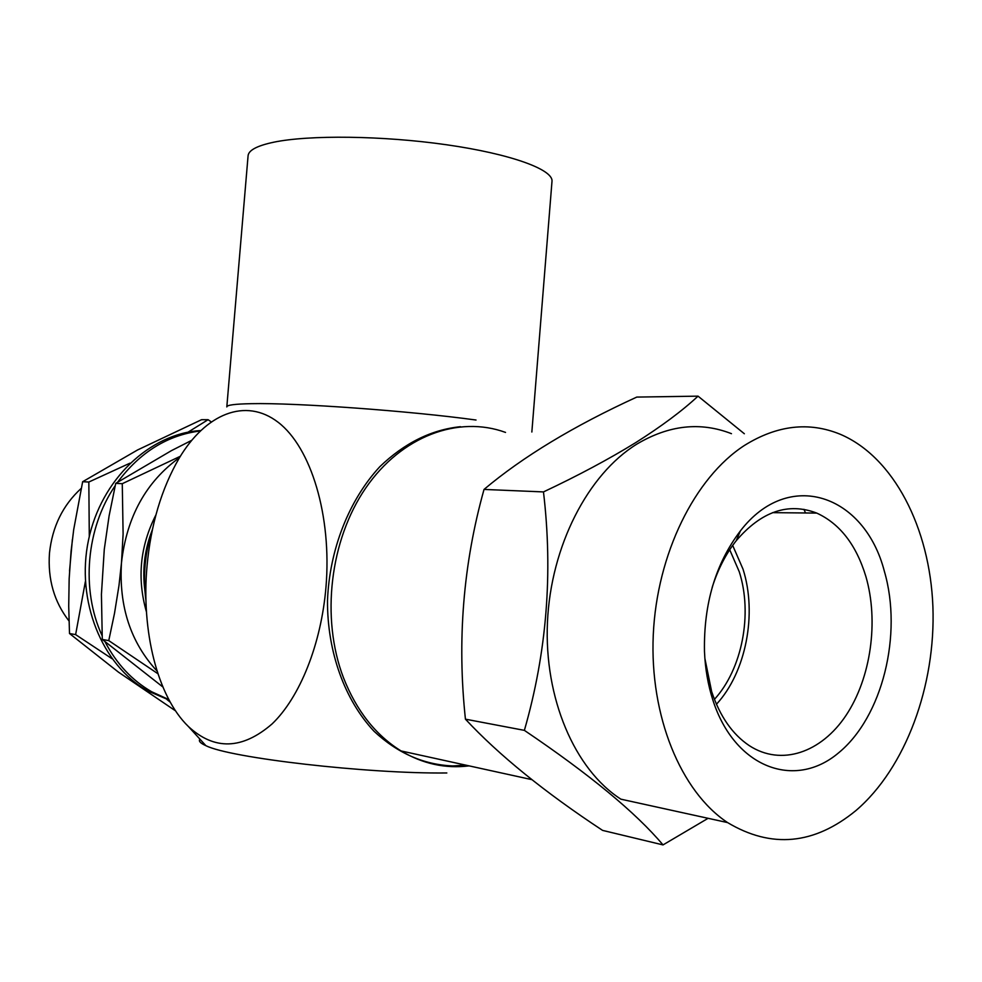 <?xml version="1.0" encoding="UTF-8"?>
<svg xmlns="http://www.w3.org/2000/svg" width="982" height="982" viewBox="0 0 982 982"><rect width="100%" height="100%" fill="white"/><g stroke="black" fill="none" stroke-linecap="round" stroke-linejoin="round"><path stroke-width="1.47" d="M226.805 406.929C226.732 405.05 234.919 403.97 251.392 403.676C295.607 402.669 409.948 410.918 476.025 420.026M226.83 406.757L248.053 156.052C248.299 150.43 256.756 145.839 273.438 142.267C308.864 134.792 382.722 135.614 446.429 144.747C510.259 153.843 552.694 169.297 552.019 181.044L551.958 181.731M325.975 587.113C321.188 644.327 299.841 697.355 272.112 723.906C242.272 749.683 214.358 750.53 188.36 726.471C157.194 696.373 141.224 630.53 146.993 566.442C150.798 524.707 161.502 488.668 179.092 458.336C205.447 414.048 245.328 397.01 278.176 422.297C310.975 447.387 331.965 515.673 325.975 587.113M199.727 739.421C198.536 741.25 200.586 743.325 205.852 745.645C229.641 757.92 367.526 773.926 446.835 772.969M465.677 765.125L452.825 765.948C423.831 764.769 397.587 753.219 374.056 731.283C344.719 700.031 327.264 651.95 327.485 600.739C329.449 549.466 349.003 500.034 379.825 466.695C404.4 443.091 431.27 429.748 460.448 426.691M152.554 528.942C144.919 552.375 142.709 576.262 145.95 600.591M81.175 488.422C62.823 505.19 52.255 526.782 49.468 553.197C47.664 579.282 54.17 601.868 68.998 620.968M72.398 539.413L69.538 571.008M144.906 590.734C142.194 570.235 144.514 550.325 151.879 531.004M146.465 611.982C136.879 578.496 140.033 546.127 155.917 514.912M191.613 440.378L171.322 450.701L115.729 483.365L109.1 515.881L104.276 549.368L101.428 594.392L102.288 639.442L162.877 686.983M179.546 457.587C146.072 481.757 126.715 516.814 121.486 562.747C118.785 606.385 130.643 642.498 157.071 671.074M102.288 639.442L108.757 640.608L114.501 613.369L118.994 585.444L121.486 562.747L123.106 534.024L122.271 483.696L180.357 456.262M157.93 673.738L108.757 640.608M115.729 483.365L122.271 483.696M200.659 430.546C149.841 433.565 101.06 479.425 88.515 540.014C75.7 600.518 101.846 665.158 147.631 690.862L169.1 700.092M200.218 430.975C167.652 435.075 140.144 452.113 117.693 482.088M115.201 485.685C86.207 527.923 80.757 589.654 102.091 635.661M105.074 641.847C116.588 663.832 132.104 680.452 151.609 691.721L168.83 699.577M188.004 432.19L208.086 419.695L201.543 419.707L137.566 449.965L82.648 481.72L73.711 529.531L71.06 551.418L69.157 578.779L68.715 606.164L69.501 633.513L118.478 672.154L175.557 710.882M69.501 633.513L75.626 634.618L85.36 581.626M170.242 702.179L166.817 699.38M112.034 658.726L75.626 634.618M82.648 481.72L88.834 482.027L129.931 463.185M89.288 536.479L88.834 482.027M208.086 419.695L211.155 421.818M884.352 571.254C864.553 494.498 788.669 467.997 740.403 530.894C715.608 563.558 703.628 603.709 704.475 651.348C705.186 668.607 707.973 684.835 712.858 700.031C734.524 767.752 794.647 789.872 838.383 753.022C882.499 717.106 902.814 634.323 884.352 571.254M704.88 658.468L711.655 691.598C719.916 716.32 732.437 734.315 749.229 745.596C781.169 766.512 821.259 752.715 846.079 715.326C870.96 677.936 878.915 621.201 865.854 576.422C856.218 544.814 839.843 523.701 816.742 513.083C788.19 502.183 761.357 511.389 736.242 540.701C725.943 553.725 717.916 569.302 712.171 587.42M716.443 704.278C746.062 672.228 757.355 613.664 742.993 569.081L732.682 545.415M714.417 699.368C742.257 669.012 752.826 613.762 739.25 571.72L729.712 549.748M731.467 433.676C700.412 421.573 668.852 425.071 636.766 444.159C587.911 474.367 550.841 546.029 547.453 622.158C544.04 698.288 574.716 769.532 620.894 799.176L727.576 822.585C771.435 848.779 814.225 844.766 855.948 810.543C905.785 767.899 935.834 685.497 932.9 606.606C929.868 527.776 893.681 456.998 840.297 434.29C808.984 421.45 777.032 425.169 744.442 445.447C694.802 477.547 656.86 553.922 653.263 634.986C649.618 716.05 680.772 791.602 727.576 822.585M543.476 491.921C577.932 475.681 608.656 459.269 635.636 442.673C661.487 426.323 682.281 410.807 698.042 396.151L636.766 397.084C573.758 425.955 522.841 456.74 484.028 489.429C463.209 563.889 457.011 640.46 465.431 719.168C498.819 755.048 544.544 792.13 602.58 830.391L663.022 844.913C635.759 812.568 589.544 774.381 524.376 730.363C546.728 652.662 553.099 573.181 543.476 491.921L484.028 489.429M708.096 818.313L663.022 844.913M505.521 432.411C458.496 415.19 401.577 435.898 365.783 487.944C330.001 539.879 320.648 618.132 343.479 677.764C356.478 710.784 375.676 735.174 401.086 750.948C422.702 763.836 445.386 768.808 469.114 765.874M698.042 396.151L744.344 433.749M524.376 730.363L465.431 719.168M805.535 512.972L803.927 509.314M188.36 726.471L205.852 745.645M531.851 432.019L552.019 181.044M147.631 690.862L151.609 691.721M736.242 540.701L740.403 530.894M772.527 512.653L816.742 513.083M401.086 750.948L531.827 779.634"/></g></svg>
